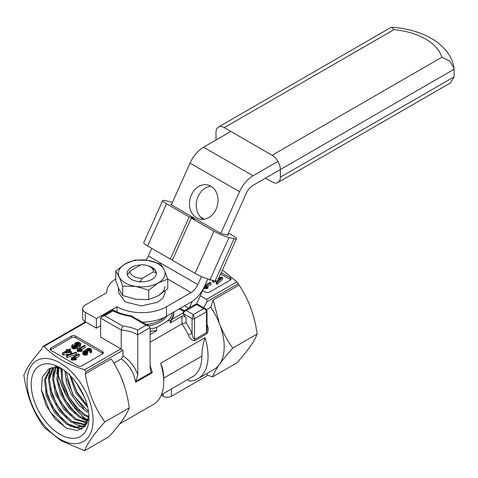 <?xml version="1.0" encoding="UTF-8"?>
<svg xmlns="http://www.w3.org/2000/svg" width="478" height="478" viewBox="0 0 478 478"><rect width="100%" height="100%" fill="white"/><g stroke="black" fill="none" stroke-linecap="round" stroke-linejoin="round"><path stroke-width="0.72" d="M65.617 427.696L50.005 411.743L41.329 389.672M82.174 428.975L73.451 427.242M62.994 420.138L52.496 406.676L46.097 390.568M84.923 426.621L82.867 426.436M82.682 426.406L77.585 424.864M67.141 417.778L56.637 404.322L50.226 388.208M71.294 415.418L60.784 401.974L54.355 385.86M75.434 413.046L64.918 399.608L58.483 383.487M57.527 369.524L57.79 367.827M79.563 410.668L69.047 397.23L62.612 381.121M83.686 408.284L73.17 394.84L66.735 378.725M87.205 405.332L77.078 392.074L70.869 376.365L76.868 392.241L87.217 405.38M62.086 368.956L55.078 366.399L61.16 368.424M81.654 429.274L69.633 425.856M84.654 426.926L82.294 426.723M81.941 426.663L73.755 423.478M48.523 378.767L50.214 368.687M52.646 376.365L53.889 367.558M87.611 421.255L81.989 418.71M56.774 373.993L57.348 367.749M60.897 371.639L61.005 368.711M87.145 423.066L83.058 426.328L88.275 419.672M83.566 426.012L76.349 427.021L67.918 423.777L55.771 412.197L47.43 395.784L45.541 379.484L50.793 368.144M85.419 424.458L72.041 421.393L60.491 410.608L52.192 395.312L49.479 379.55L53.189 367.624M87.432 422.391L76.169 419.015L65.271 409.066L57.055 394.876L53.62 379.873L55.854 367.57M88.245 419.804L80.292 416.631L70.051 407.495L62.044 394.541L57.993 380.404L58.818 368.048M88.806 416.428L84.415 414.253L74.932 406.013L67.195 394.32L62.642 381.265L62.146 369.159M88.532 411.863L72.776 394.685L65.964 371.818M88.878 415.496L85.401 426.035L77.334 430.6L66.436 428.139L55.155 419.122L46.109 405.523L41.419 390.377L42.267 377.226L48.553 369.147A33.382 19.275 60 0 1 48.642 369.1A33.382 19.275 60 0 1 62.833 369.458M76.438 383.039L84.421 397.194M69.322 373.814L75.524 392.301L87.689 407.274M64.93 370.994L66.472 382.597L71.324 394.541L78.727 405.027L87.51 412.466M61.333 368.514L61.399 380.745L65.803 394.195L73.642 406.312L83.381 414.85L88.699 417.354M58.286 367.229L56.81 379.604L60.581 394.159L68.695 407.71L79.258 417.234L87.946 420.509M55.777 366.53L52.544 378.618L55.502 394.141L63.789 409.102L75.13 419.612L86.62 422.97M52.562 367.713L48.469 379.514L50.985 395.425L59.308 411.02L71.007 421.996L84.982 424.894M85.556 424.703L86.536 424.285M50.226 368.341L44.579 379.484L46.247 395.909L54.588 412.598L66.878 424.374L75.655 427.667L83.058 426.328M148.7 325.817A26.547 15.326 0 0 0 166.798 316.089M146.925 324.789A14.878 8.586 0 0 0 149.465 324.084M183.409 314.189L182.901 313.018A1.751 1.01 0 0 0 183.409 313.646L183.409 314.189A57.258 33.06 60 0 1 186.091 317.792L186.091 322.704A52.502 30.311 60 0 1 192.072 333.411C192.449 336.064 193.273 338.089 194.546 339.494L206.508 332.586L207.022 329.844L207.022 311.023A1.751 1.01 180 0 1 206.508 311.74L206.508 332.586A2.916 1.685 60 0 0 206.741 333.811L194.773 340.718C191.989 340.605 189.85 338.723 188.362 335.078A2.916 0.335 154.7 0 1 192.072 333.411L192.072 318.647L193.309 314.596L194.546 318.647A1.751 1.01 180 0 1 192.072 318.647L183.409 313.646C183.582 312.158 184.544 311.124 186.295 310.551L184.251 310.742M85.466 321.879L42.733 346.55A57.258 33.06 60 0 1 44.143 346.377L86.022 322.202M150.122 328.906A32.086 18.523 0 0 0 156.641 327.43L166.398 321.796C167.838 320.744 169.093 320.338 170.162 320.577L170.162 322.991L181.963 316.179L181.963 323.839L186.091 322.704M181.963 316.179C183.522 315.665 184.896 316.203 186.091 317.792M206.92 324.365C208.659 327.86 208.599 331.009 206.741 333.811M121.37 358.823L123.001 355.883C129.998 360.514 134.91 366.781 137.748 374.668L135.68 382.328C134.013 372.721 129.239 364.887 121.37 358.823L113.883 363.149M85.275 373.844C88.233 391.978 94.764 408.003 104.879 421.931C94.029 433.881 87.283 443.482 84.63 450.73L108.99 436.671C119.835 424.721 126.58 415.119 129.233 407.871C126.849 389.588 120.826 373.258 111.171 358.888L85.275 373.844L86.046 371.555L123.001 350.219L123.001 355.883M123.001 350.219L121.245 349.316L121.245 330.005L122.637 326.044A32.086 18.523 180 0 1 137.652 330.059L145.993 325.243L148.915 325.936L150.122 327.621L150.122 367.522L150.54 370.671L151.484 372.284L152.297 372.732A49.587 28.632 -120 0 0 150.122 365.73M112.993 310.951C112.981 309.648 113.005 309.636 113.065 310.909L104.742 315.713L101.826 316.412L100.619 318.097L121.245 330.005A29.17 16.844 180 0 1 137.748 334.767L137.748 374.668M66.573 395.742A49.419 28.531 60 0 1 57.928 372.237M57.169 367.719A49.587 28.632 -120 0 0 57.432 369.888M57.886 372.595A49.587 28.632 -120 0 0 86.303 419.349M121.549 421.435A49.587 28.632 -120 0 0 123.049 419.296M124.567 386.63A49.587 28.632 -120 0 0 118.92 372.356M230.701 279.827A2.916 1.685 0 0 0 230.229 279.469L220.639 273.93M207.775 286.4L210.947 284.565L210.947 282.898L210.177 282.456L204.919 285.491M203.538 288.569L207.046 288.593L207.906 288.097L207.906 286.43L205.301 286.161L210.947 282.898M205.737 283.669L206.502 281.972M218.428 278.853L221.189 277.843L216.199 282.134L216.199 283.801L217.048 284.291L222.605 279.164L222.605 277.497L221.756 277.001L218.787 278.053M212.507 280.245L212.507 281.667L213.505 282.247L216.773 281.1M209 279.403L209.83 280.126L210.655 279.815M74.317 344.094L74.329 344.662L75.195 345.355L77.46 345.552L75.572 346.389L73.606 346.526L72.829 346.054L73.307 345.062L72.471 344.662L71.814 345.271L71.802 346.215L73.493 347.213L75.661 347.082L79.503 345.253L80.256 344.644L80.68 343.204L78.571 342.111L75.805 342.612L74.317 344.094L74.52 346.58M71.718 345.749L71.802 347.882L72.943 348.683L76.534 348.534L80.256 346.311L80.68 343.204M66.585 355.477L66.585 357.144L67.207 357.502L76.48 354.24L76.48 352.573L75.865 352.214L66.585 355.477L67.207 355.835L76.48 352.573M76.139 357.849L79.312 356.014L79.312 354.347L78.547 353.905L71.3 358.088L75.416 358.375L76.271 357.879L73.666 357.61L79.312 354.347M71.3 358.088L71.3 359.755L71.796 360.042L75.416 360.042L76.271 359.546L76.271 357.879M102.961 353.577A2.916 1.685 0 0 0 102.489 353.218L75.679 337.737A2.916 1.685 0 0 0 71.551 337.737L50.925 349.645A2.916 1.685 0 0 0 50.453 350.004M82.055 349.239L85.227 347.404L85.227 345.737L84.457 345.295L77.215 349.478L81.332 349.765L82.186 349.269L79.581 349L85.227 345.737M77.215 349.478L77.215 351.145L77.705 351.432L81.332 351.432L82.186 350.936L82.186 349.269M83.955 351.814L85.102 351.187L86.99 351.599L87.85 351.205L86.751 350.571L86.841 349.842L88.83 349.024L90.581 349.627L89.989 350.828L89.989 352.495L90.874 352.872L91.716 351.665L91.328 349.119L89.804 348.432L87.689 348.486L85.897 349.436L85.628 350.613L83.853 350.882L82.808 352.071L82.808 353.738L83.321 354.67L85.311 355.256L87.337 354.825L87.337 353.158L86.727 352.627L84.839 352.949L83.901 352.411L83.955 351.814L83.955 352.471M87.438 351.067L89.989 350.858M87.295 353.128L87.85 352.872L87.85 351.205M84.809 352.937L86.004 352.895M70.248 351.109L70.529 349.275L69.758 348.832L68.031 349.83L67.189 349.34L66.376 349.812L66.376 350.786M66.376 349.812L67.219 350.296L62.54 352.997L62.54 354.664L63.174 355.029L70.702 353.977L71.515 353.505L71.515 351.838L68.802 350.272L70.529 349.275M119.757 423.849L153.438 404.4A49.587 28.632 -120 0 0 163.709 381.701A49.587 28.632 -120 0 0 160.62 363.286C162.598 367.451 163.625 372.398 163.709 378.128L201.871 356.098A45.213 26.105 60 0 1 192.503 376.795L161.439 394.732M187.543 379.657L189.491 381.103A49.587 28.632 -120 0 0 197.784 378.797A49.587 28.632 -120 0 0 204.96 337.683C202.977 344.16 201.949 350.302 201.871 356.098M161.253 395.169L163.195 396.286A5.832 3.37 0 0 0 171.447 396.286L207.769 375.32L206.741 373.629M195.735 304.116L197.486 304.116L186.295 310.551L193.309 314.596L203.622 308.645L195.735 304.116L184.257 310.742L182.895 312.929A1.751 1.01 0 0 0 182.901 313.018L172.235 319.179L170.162 322.991M203.634 307.665L207.099 301.666L238.283 283.663L239.054 285.055C248.709 299.431 254.726 315.755 257.116 334.038C254.463 341.286 247.718 350.888 236.867 362.838L212.513 376.903L207.769 375.32M239.054 285.055L213.152 300.011L219.504 323.821C223.041 332.664 227.456 340.76 232.756 348.098C227.444 353.959 223.029 359.36 219.504 364.308A49.587 28.632 60 0 1 213.929 369.476L197.784 378.797M257.116 334.038L232.756 348.098M42.733 346.55L41.962 348.832C32.307 359.755 26.284 368.532 23.9 375.182C26.553 394.989 33.299 412.383 44.143 427.356L61.256 440.853L84.63 450.73M207.099 301.666L206.538 299.371L200.306 295.768M172.235 319.179A32.086 18.523 0 0 0 173.831 313.407L173.831 312.026A32.086 18.523 0 0 1 170.162 320.577M150.122 331.29A32.086 18.523 0 0 0 151.747 331.009L156.641 330.8L156.641 327.43M100.619 318.097L100.619 337.151L120.862 348.838A57.258 33.06 60 0 1 121.245 349.316M213.152 300.011L210.792 307.193A49.587 28.632 60 0 1 219.504 323.821A49.587 28.632 60 0 1 219.504 364.308C216.14 369.171 213.809 373.366 212.513 376.903M129.233 407.871L104.879 421.931M150.122 327.621L137.748 334.767L137.652 330.059M148.915 325.936L131.558 315.916L130.494 316.293A43.755 25.262 180 0 1 113.065 310.909M197.486 304.116L205.665 308.836L203.622 308.645C205.373 309.218 206.335 310.252 206.508 311.74L194.546 318.647L194.546 339.494A2.916 1.685 60 0 0 194.773 340.718M60.067 434.394A40.839 23.577 60 0 1 31.19 384.378A40.839 23.577 60 0 1 60.067 367.707A40.839 23.577 60 0 1 63.281 369.769A40.839 23.577 60 0 1 88.944 417.724A40.839 23.577 60 0 1 60.067 434.394M188.362 335.078A49.587 28.632 60 0 0 181.963 323.839L150.122 342.224M160.62 363.286L204.96 337.683M210.792 307.193L206.568 309.636M202.684 290.475L205.48 292.088A2.916 1.685 0 0 0 209.603 292.088L230.229 280.18A2.916 1.685 0 0 0 231.083 278.991A2.916 1.685 0 0 0 230.229 277.802L221.23 272.603M206.538 299.371L236.867 281.865L222.419 269.974M236.867 281.865A57.258 33.06 60 0 1 238.283 283.663M150.122 334.564L156.641 330.8M60.067 439.157A46.671 26.947 60 0 1 31.488 365.497A46.671 26.947 60 0 1 88.645 398.497A46.671 26.947 60 0 1 60.067 439.157M44.143 346.377C53.554 356.558 67.045 364.35 84.63 369.757A57.258 33.06 60 0 1 86.046 371.555M84.63 369.757L120.862 348.838M150.122 331.947L151.747 331.009M50.925 347.978A2.916 1.685 0 0 0 50.071 349.167A2.916 1.685 0 0 0 50.925 350.356L77.741 365.837A2.916 1.685 0 0 0 81.863 365.837L102.489 353.929A2.916 1.685 0 0 0 103.344 352.74A2.916 1.685 0 0 0 102.489 351.551L75.679 336.07A2.916 1.685 0 0 0 71.551 336.07L50.925 347.978L50.925 349.645M76.139 344.997L77.191 344.495L79.001 344.513M216.199 282.134L217.048 282.623L222.605 277.497M217.048 282.623L217.048 284.291M209.83 279.624L209.83 280.126M213.206 280.407L213.505 282.247M219.683 278.411L219.683 279.104M67.99 350.744L69.943 351.874L64.727 352.627L67.99 350.744L67.99 352.155M62.54 352.997L63.174 353.361L63.174 355.029M63.174 353.361L70.702 352.31L70.702 353.977M70.702 352.31L71.515 351.838M75.632 343.724L77.89 342.726L78.936 342.804L79.599 343.437L79.187 344.369L77.914 345.044L75.649 344.716L75.632 343.724L75.632 344.692M75.936 343.449L75.936 344.877M76.701 343.007L76.701 344.674M77.191 342.828L77.191 344.495M77.89 342.726L77.89 344.393M78.553 342.714L78.553 344.381M78.936 342.804L78.936 344.471M79.348 343.043L79.348 344.178M79.491 343.192L79.491 343.951M73.307 345.062L73.307 346.383M71.802 346.215L71.802 347.882M72.076 346.514L72.076 348.181M72.943 347.016L72.943 348.683M73.493 347.213L73.493 348.88M74.144 347.231L74.144 348.898M75.661 347.082L75.661 348.749M76.534 346.867L76.534 348.534M77.52 346.395L77.52 348.062M79.503 345.253L79.503 346.92M80.256 344.644L80.256 346.311M80.645 343.891L80.645 345.558M74.329 344.662L74.329 346.335M74.592 345.002L74.592 346.574M75.195 345.355L75.195 346.478M75.518 345.475L75.518 346.401M76.056 345.576L76.056 346.227M76.629 345.63L76.629 345.994M72.835 345.672L72.835 346.054M72.859 345.546L72.859 346.078M72.931 345.409L72.931 346.144M73.092 345.241L73.092 346.263M89.989 350.828L90.874 351.205L90.874 352.872M90.874 351.205L91.286 350.924L91.286 352.591M91.286 350.924L91.597 350.553L91.597 352.22M91.597 350.553L91.716 349.998M85.628 350.201L85.741 350.631M82.808 352.071L82.891 354.126M82.891 352.459L83.088 354.461M83.088 352.794L83.321 354.67M83.321 353.003L83.949 353.367L83.949 355.035M83.949 353.367L84.475 353.529L84.475 355.196M84.475 353.529L85.311 353.589L85.311 355.256M85.311 353.589L86.183 353.541L86.183 355.208M86.183 353.541L86.817 353.379L86.817 355.046M86.817 353.379L87.337 353.158M84.146 351.623L84.146 352.645M84.702 351.306L84.702 352.907M85.102 351.187L85.102 352.854M85.693 351.187L85.693 352.854M86.273 351.264L86.273 352.812M86.626 351.384L86.626 352.668M86.894 351.539L86.894 352.776M86.924 351.551L86.924 352.8M86.954 351.575L86.954 352.824M86.99 351.599L86.99 352.854M86.841 349.842L86.841 350.673M87.08 349.603L87.08 350.876M87.707 349.245L87.707 350.912M88.149 349.095L88.149 350.762M88.83 349.024L88.83 350.691M89.506 349.036L89.506 350.703M89.912 349.143L89.912 350.81M90.414 349.436L90.414 350.44M90.581 349.627L90.581 350.117M206.245 282.546L206.245 283.096M67.207 355.835L67.207 357.502M81.332 349.765L81.332 351.432M80.83 349.675L80.83 351.342M80.214 349.615L80.214 351.282M79.354 349.603L79.354 351.27M78.535 349.627L78.535 351.294M78.039 349.687L78.039 351.354M77.705 349.765L77.705 351.432M75.416 358.375L75.416 360.042M74.921 358.285L74.921 359.952M74.299 358.225L74.299 359.892M73.445 358.213L73.445 359.88M72.626 358.237L72.626 359.904M72.13 358.297L72.13 359.964M71.796 358.375L71.796 360.042M204.339 286.788L207.046 286.925L207.906 286.43M207.046 286.925L207.046 288.593M206.55 286.836L206.55 288.509M205.934 286.776L205.934 288.443M205.074 286.764L205.074 288.431M204.255 286.973L204.255 288.455M203.759 288.073L203.759 288.515M127.303 275.059L130.1 271.068L141.016 264.764A11.669 6.734 0 0 1 149.996 266.724L152.058 267.919A14.585 8.419 0 0 1 156.181 272.681L156.181 274.587M149.996 266.724A11.669 6.734 0 0 1 153.39 271.91L142.474 278.214A11.669 6.734 0 0 1 130.1 271.068M153.39 271.91L156.181 272.681M139.684 282.205L142.474 278.214M146.435 324.508A26.254 15.159 0 0 0 164.139 317.506M201.435 276.559L197.838 284.583A11.669 6.734 -60 0 1 191.075 292.548L166.493 306.739A35.002 20.207 180 0 1 116.991 306.739L96.365 318.647L85.227 312.218A8.753 5.055 180 0 1 82.664 308.645A8.753 5.055 180 0 1 85.227 305.072L106.743 292.65A35.002 20.207 180 0 1 106.743 292.446A35.002 20.207 180 0 1 115.718 278.937M227.54 235.056L246.307 193.267A11.669 6.734 -60 0 1 253.065 185.309L280.353 169.553L280.353 177.177A11.669 6.734 60 0 1 277.933 182.518A11.669 6.734 60 0 1 272.101 181.939L265.499 178.127M230.85 131.444L203.562 147.2A23.338 13.474 120 0 0 190.047 163.129L171.321 204.817M277.933 161.421L253.065 175.779A23.338 13.474 120 0 0 239.55 191.708L220.878 233.282M142.402 322.178A35.002 20.207 0 0 0 166.493 316.263L191.075 302.072A23.338 13.474 120 0 0 204.596 286.143L207.787 279.033M100.619 325.715L96.365 328.171L85.227 321.742A8.753 5.055 180 0 1 82.664 318.169L82.664 308.645M203.305 219.33A17.501 14.071 103 0 1 196.793 200.413A17.501 14.071 103 0 1 210.947 186.277M151.765 248.363L148.335 255.999A11.669 6.734 -60 0 1 145.85 260.122M96.365 328.171L96.365 318.647M116.991 311.907L116.991 306.739M196.649 217.831A17.501 14.071 103 0 1 190.608 196.828A17.501 14.071 103 0 1 207.691 184.974A17.501 14.071 103 0 1 217.46 205.193A17.501 14.071 103 0 1 199.804 219.073A17.501 14.071 103 0 1 196.649 217.831M228.412 233.109L232.565 235.505A11.669 1.655 -155.8 0 1 236.449 238.725A11.669 1.655 -155.8 0 1 234.059 238.707L228.992 237.536A11.669 1.655 -155.8 0 1 213.983 231.209L191.29 218.111L196.362 219.282L219.049 232.38A2.916 0.412 -155.8 0 0 222.802 233.963L227.869 235.134A2.916 0.412 -155.8 0 0 228.466 235.14A2.916 0.412 -155.8 0 0 227.785 234.507M213.983 231.209L195.054 273.35A11.669 1.655 24.2 0 0 210.063 279.678L215.13 280.849A11.669 1.655 24.2 0 0 217.52 280.867L236.449 238.725M195.054 273.35L172.361 260.253L191.29 218.111M171.566 204.267L171.238 204.19A2.916 0.412 -155.8 0 0 170.64 204.19A2.916 0.412 -155.8 0 0 171.608 204.99L194.301 218.093L189.228 216.916L166.541 203.819A11.669 1.655 -155.8 0 1 162.657 200.605A11.669 1.655 -155.8 0 1 165.047 200.617L170.12 201.794A11.669 1.655 -155.8 0 1 172.391 202.433M189.228 216.916L170.299 259.064L147.612 245.961A11.669 1.655 24.2 0 1 143.729 242.746L162.657 200.605M172.654 259.608L170.299 259.064M204.333 219.205L200.366 216.916M194.301 218.093L194.008 218.739M196.661 303.877L207.816 279.044M192.186 301.391L189.288 307.832M188.738 308.149L184.645 305.789M122.691 286.095L119.201 276.882L115.718 271.068L125.242 263.868A23.338 13.474 0 0 0 119.201 276.882A23.338 13.474 0 0 0 135.704 286.406L122.691 286.095L122.691 295.553L135.704 299.27L148.718 299.581L158.248 295.78L167.772 288.581L167.772 279.122L164.283 269.909A23.338 13.474 0 0 0 147.786 260.379L160.799 264.095L164.283 269.909A23.338 13.474 0 0 1 158.248 282.922A23.338 13.474 180 0 1 135.704 286.406L148.718 290.122L148.718 299.581M115.718 271.068L115.718 280.526L119.201 289.74L122.691 295.553M134.772 260.068L147.786 260.379A23.338 13.474 0 0 0 125.242 263.868L134.772 260.068M147.833 265.744A14.585 8.419 180 0 1 156.33 273.392A14.585 8.419 180 0 1 141.745 281.817A14.585 8.419 180 0 1 127.16 273.392A14.585 8.419 180 0 1 131.432 267.441A14.585 8.419 180 0 1 140.61 264.997M148.718 290.122L158.248 282.922L167.772 279.122M165.101 290.911L165.101 292.924L163.1 297.931L157.764 302.245L141.285 305.914L125.057 301.863L118.407 292.411L118.407 287.929M165.101 286.728L163.362 291.401L158.242 295.78M280.353 177.177L454.1 76.862L450.551 82.855L277.933 182.518M454.1 69.238L454.028 68.175L449.84 61.1L441.833 57.264L272.101 155.26A11.669 6.734 60 0 1 280.353 169.553L454.1 69.238L454.1 76.862M215.996 140.018L215.996 132.4A11.669 6.734 60 0 1 218.416 127.058L391.034 27.395L391.584 27.27L393.986 29.642A58.34 33.681 180 0 1 441.833 57.264M272.101 155.26L224.248 127.638A11.669 6.734 60 0 0 218.416 127.058M163.195 396.286L163.195 393.717M171.447 396.286L171.447 388.955M166.398 321.796A30.921 17.853 0 0 0 172.51 312.791M104.742 315.713L122.637 326.044M145.993 325.243L130.494 316.293M183.522 311.327L179.286 308.884M136.29 381.062L151.484 372.284M152.297 372.732L135.68 382.328M230.229 279.469L230.229 277.802M102.489 353.218L102.489 351.551M75.679 337.737L75.679 336.07M71.551 337.737L71.551 336.07M219.575 278.453L219.575 279.2M219.94 278.316L219.94 278.883M220.489 278.106L220.489 278.405M74.855 347.159L74.855 348.826M206.388 282.229L206.388 282.653M191.075 292.548L167.76 279.08M253.065 175.779L203.562 147.2M197.838 284.583L148.335 255.999M85.227 321.742L85.227 312.218M166.493 306.739L166.493 316.263M239.55 191.708L190.047 163.129M228.992 237.536L210.063 279.678M215.13 280.849L234.059 238.707M166.541 203.819L147.612 245.961M171.04 204.632L171.238 204.19M393.986 29.642L224.248 127.638M131.378 315.856C124.304 314.775 118.18 312.809 112.999 309.959L101.826 316.412M184.233 310.754L180.14 308.388M207.022 311.023L205.665 308.836M163.709 378.128L163.709 381.701M454.028 68.175C450.7 44.532 422.642 29.152 391.584 27.27"/></g></svg>
